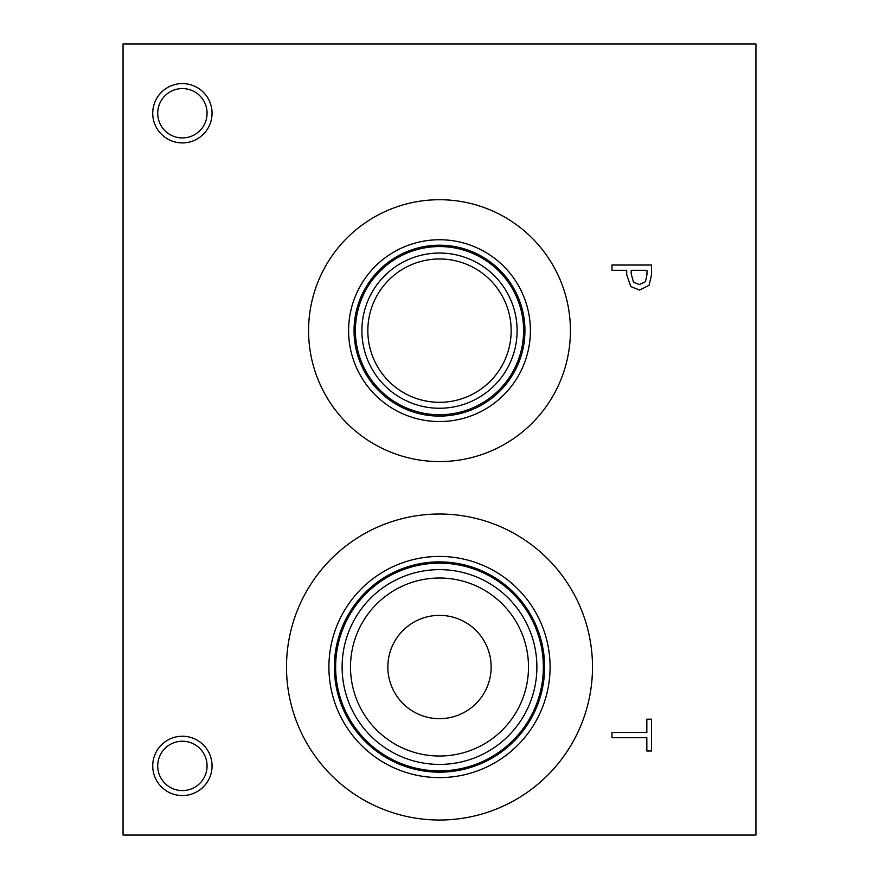 <?xml version="1.0" encoding="UTF-8"?>
<svg xmlns="http://www.w3.org/2000/svg" width="879" height="879" viewBox="0 0 879 879"><rect width="100%" height="100%" fill="white"/><g stroke="black" fill="none" stroke-linecap="round" stroke-linejoin="round"><path stroke-width="1.32" d="M123.06 43.95L755.94 43.95L755.94 835.05L123.06 835.05L123.06 43.95M645.461 281.698L646.966 274.655L646.966 270.292L631.188 270.292L631.188 273.885L633.561 282.313L639.429 284.554L645.461 281.698M649.043 285.323L639.593 290.037L630.803 286.576L626.705 274.742L626.705 270.292L611.96 270.292L611.96 265.029L651.515 265.029L651.515 274.973L649.043 285.323M439.5 820.019A153.001 153.001 0 0 1 286.499 667.018A153.001 153.001 0 0 1 439.5 514.017A153.001 153.001 0 0 1 592.501 667.018A153.001 153.001 0 0 1 439.5 820.019M308.573 330.647A130.927 130.927 0 0 1 439.5 199.72A130.927 130.927 0 0 1 570.427 330.647A130.927 130.927 0 0 1 439.5 461.574A130.927 130.927 0 0 1 308.573 330.647M182.392 142.914A29.666 29.666 0 0 1 152.726 113.248A29.666 29.666 0 0 1 182.392 83.582A29.666 29.666 0 0 1 212.059 113.248A29.666 29.666 0 0 1 182.392 142.914M182.392 795.572A29.666 29.666 0 0 1 152.726 765.906A29.666 29.666 0 0 1 182.392 736.239A29.666 29.666 0 0 1 212.059 765.906A29.666 29.666 0 0 1 182.392 795.572M611.96 737.734L611.96 732.471L646.834 732.471L646.834 719.198L651.515 719.198L651.515 750.996L646.834 750.996L646.834 737.734L611.96 737.734M182.392 741.228A24.678 24.678 0 0 0 161.022 778.245A24.678 24.678 0 0 0 203.763 778.245A24.678 24.678 0 0 0 182.392 741.228M182.392 88.57A24.678 24.678 0 0 0 161.022 125.587A24.678 24.678 0 0 0 203.763 125.587A24.678 24.678 0 0 0 182.392 88.57M439.5 258.975A71.671 71.671 0 0 1 501.568 366.477A71.671 71.671 0 0 1 377.432 366.477A71.671 71.671 0 0 1 439.5 258.975M439.5 253.042A77.605 77.605 0 0 0 372.289 369.444A77.605 77.605 0 0 0 506.711 369.444A77.605 77.605 0 0 0 439.5 253.042M523.598 330.647A84.098 84.098 0 0 1 439.5 414.734A84.098 84.098 0 0 1 355.402 330.647A84.098 84.098 0 0 1 439.5 246.549A84.098 84.098 0 0 1 523.598 330.647M348.6 330.647A90.9 90.9 0 0 1 439.5 239.747A90.9 90.9 0 0 1 530.4 330.647A90.9 90.9 0 0 1 439.5 421.546A90.9 90.9 0 0 1 348.6 330.647M354.061 330.647A85.439 85.439 0 0 1 439.5 245.208A85.439 85.439 0 0 1 524.939 330.647A85.439 85.439 0 0 1 439.5 416.086A85.439 85.439 0 0 1 354.061 330.647M439.5 615.366A51.652 51.652 0 0 0 394.77 692.85A51.652 51.652 0 0 0 484.23 692.85A51.652 51.652 0 0 0 439.5 615.366M439.5 578.019A88.999 88.999 0 0 1 516.577 711.518A88.999 88.999 0 0 1 362.423 711.518A88.999 88.999 0 0 1 439.5 578.019M439.5 569.636A97.382 97.382 0 0 0 355.16 715.715A97.382 97.382 0 0 0 523.84 715.715A97.382 97.382 0 0 0 439.5 569.636M439.5 563.153A103.876 103.876 0 0 1 529.455 718.956A103.876 103.876 0 0 1 349.545 718.956A103.876 103.876 0 0 1 439.5 563.153M439.5 561.912A105.106 105.106 0 0 0 348.469 719.571A105.106 105.106 0 0 0 530.531 719.571A105.106 105.106 0 0 0 439.5 561.912A105.139 105.139 0 0 1 530.553 719.593A105.139 105.139 0 0 1 348.447 719.593A105.139 105.139 0 0 1 439.5 561.879M439.5 556.429A110.6 110.6 0 0 0 343.722 722.318A110.6 110.6 0 0 0 535.278 722.318A110.6 110.6 0 0 0 439.5 556.429"/></g></svg>
